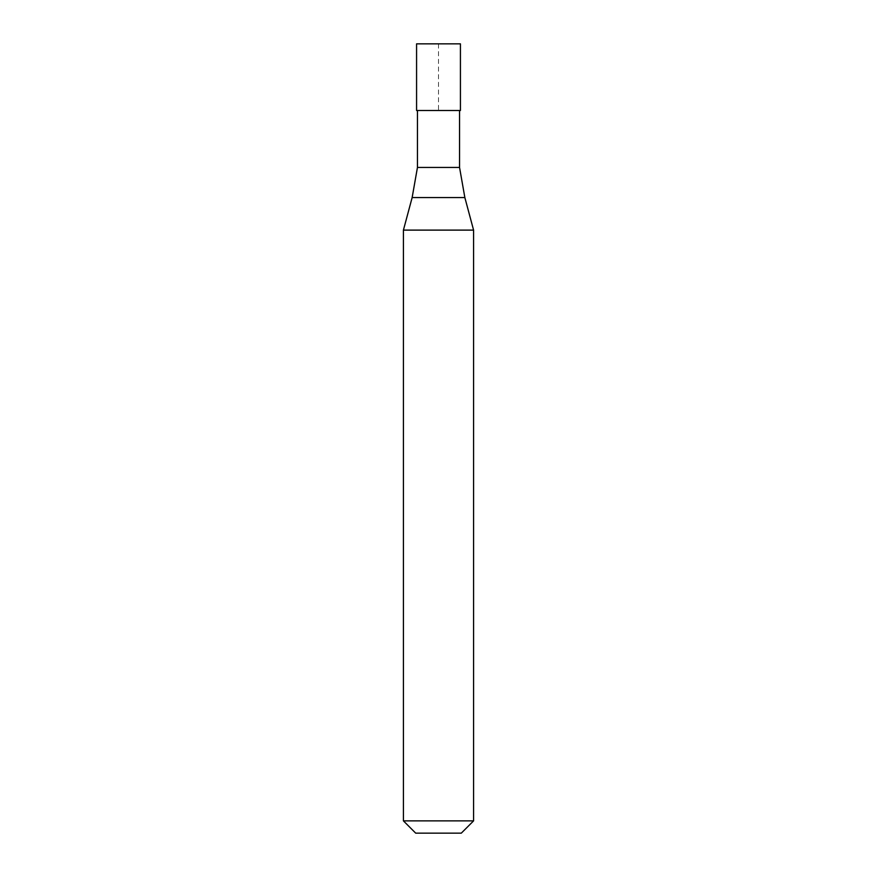 <?xml version="1.0" encoding="UTF-8"?>
<svg xmlns="http://www.w3.org/2000/svg" width="877" height="877" viewBox="0 0 877 877"><rect width="100%" height="100%" fill="white"/><g stroke="black" fill="none" stroke-linecap="round" stroke-linejoin="round"><path stroke-width="0.66" stroke-dasharray="4.38 3.29" d="M416.575 43.85L460.425 43.85M438.5 43.85L438.5 110.502L417.452 110.502L460.425 110.502M438.5 110.502L416.575 110.502M417.452 167.452L459.548 167.452M403.42 230.114L473.58 230.114M403.42 820.872L473.58 820.872M415.698 833.15L461.302 833.15M412.146 197.566L464.854 197.566"/><path stroke-width="1.32" d="M460.425 43.85L416.575 43.85L416.575 110.502L460.425 110.502L460.425 43.85M459.548 110.502L459.548 167.452L417.452 167.452L412.146 197.566L464.854 197.566L473.58 230.114L403.42 230.114L403.42 820.872L473.58 820.872L473.58 230.114M473.58 820.872L461.302 833.15L415.698 833.15L403.42 820.872M459.548 167.452L464.854 197.566M417.452 110.502L417.452 167.452M412.146 197.566L403.42 230.114"/></g></svg>
